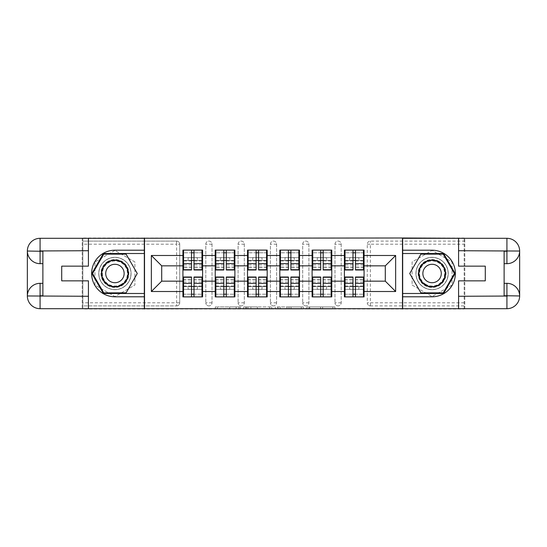 <?xml version="1.0" encoding="UTF-8"?>
<svg xmlns="http://www.w3.org/2000/svg" width="547" height="547" viewBox="0 0 547 547"><rect width="100%" height="100%" fill="white"/><g stroke="black" fill="none" stroke-linecap="round" stroke-linejoin="round"><path stroke-width="0.41" stroke-dasharray="2.73 2.05" d="M240.379 309.007L217.364 309.007L240.379 309.007L240.379 306.935L229.658 306.935L229.658 309.007L229.658 306.935L240.379 306.935L240.379 309.007L240.379 306.935L229.658 306.935L229.658 309.007L229.658 306.935L240.379 306.935L217.364 306.935L240.379 306.935M432.082 289.65A16.15 16.15 0 0 1 415.932 273.5A16.15 16.15 0 0 1 432.082 257.35A16.15 16.15 0 0 0 415.932 273.5A16.15 16.15 0 0 0 432.082 289.65A16.15 16.15 0 0 0 448.225 273.5A16.15 16.15 0 0 0 432.082 257.35A16.15 16.15 0 0 1 448.225 273.5A16.15 16.15 0 0 1 432.082 289.65A16.15 16.15 0 0 0 448.225 273.5A16.15 16.15 0 0 0 432.082 257.35A16.15 16.15 0 0 1 448.225 273.5A16.15 16.15 0 0 1 432.082 289.65A16.15 16.15 0 0 1 415.932 273.5A16.15 16.15 0 0 1 432.082 257.35A16.15 16.15 0 0 0 415.932 273.5A16.15 16.15 0 0 0 432.082 289.65M114.918 289.65A16.15 16.15 0 0 1 98.775 273.5A16.15 16.15 0 0 1 114.918 257.35A16.15 16.15 0 0 1 131.068 273.5A16.15 16.15 0 0 1 114.918 289.65A16.15 16.15 0 0 1 98.775 273.5A16.15 16.15 0 0 1 114.918 257.35A16.15 16.15 0 0 1 131.068 273.5A16.15 16.15 0 0 1 114.918 289.65A16.15 16.15 0 0 1 98.775 273.5A16.15 16.15 0 0 1 114.918 257.35A16.15 16.15 0 0 0 98.775 273.5A16.15 16.15 0 0 0 114.918 289.65A16.15 16.15 0 0 0 131.068 273.5A16.15 16.15 0 0 0 114.918 257.35A16.15 16.15 0 0 1 131.068 273.5A16.15 16.15 0 0 1 114.918 289.65M332.891 309.007L308.911 309.007L332.891 309.007L332.891 306.935L322.627 306.935L334.921 306.935L334.921 309.007L334.921 306.935L308.911 306.935L334.921 306.935L334.921 309.007L334.921 306.935L332.891 306.935L332.891 309.007M320.59 309.007L309.718 309.007L320.59 309.007L320.59 306.935L322.627 306.935L320.59 306.935L320.59 309.007L320.59 306.935L309.718 306.935L309.718 309.007L309.718 306.935L320.59 306.935L320.59 309.007M306.874 309.007L308.911 309.007L306.874 309.007L306.874 306.935L308.911 306.935L306.874 306.935L306.874 309.007M215.333 309.007L217.364 309.007L215.333 309.007L215.333 306.935L217.364 306.935L215.333 306.935L215.333 309.007M176.613 305.896A3.104 3.104 0 0 0 179.717 302.792L176.613 302.792L176.613 305.896A3.104 3.104 0 0 0 179.717 302.792L179.717 244.208A3.104 3.104 0 0 0 176.613 241.104L82.829 241.104L82.829 237.993L464.171 237.993L464.171 241.104L370.387 241.104A3.104 3.104 0 0 0 367.283 244.208L367.283 302.792A3.104 3.104 0 0 0 370.387 305.896L464.171 305.896L464.171 241.104L370.387 241.104A3.104 3.104 0 0 0 367.283 244.208L367.283 302.792A3.104 3.104 0 0 0 370.387 305.896L464.171 305.896L464.171 309.007L82.829 309.007L82.829 305.896L176.613 305.896L82.829 305.896L82.829 244.208L176.613 244.208L176.613 302.792L82.829 302.792M271.722 309.007L269.692 309.007L271.722 309.007L271.722 306.935L271.722 309.007M245.712 309.007L269.692 309.007L243.682 309.007L245.712 309.007L245.712 306.935L271.722 306.935L243.682 306.935L243.682 309.007L243.682 306.935L245.712 306.935L245.712 309.007M277.308 309.007L303.318 309.007L275.278 309.007L277.308 309.007L277.308 306.935L303.318 306.935L303.318 309.007L303.318 306.935L291.025 306.935L291.025 309.007M344.405 286.649L364.07 286.649L364.07 296.891L344.405 296.891L344.405 250.109L364.07 250.109L364.07 260.351L344.405 260.351M363.454 286.649L345.027 286.649M364.07 286.649L364.07 260.351M345.027 260.351L363.454 260.351M363.454 257.664L345.027 257.664M345.027 289.336L363.454 289.336M312.111 286.649L331.776 286.649L331.776 296.891L312.111 296.891L312.111 250.109L331.776 250.109L331.776 260.351L312.111 260.351M331.154 286.649L312.734 286.649M331.776 286.649L331.776 260.351M312.734 260.351L331.154 260.351M331.154 257.664L312.734 257.664M312.734 289.336L331.154 289.336M279.811 286.649L299.482 286.649L299.482 296.891L279.811 296.891L279.811 250.109L299.482 250.109L299.482 260.351L279.811 260.351M298.86 286.649L280.433 286.649M299.482 286.649L299.482 260.351M280.433 260.351L298.86 260.351M298.86 257.664L280.433 257.664M280.433 289.336L298.86 289.336M247.517 286.649L267.189 286.649L267.189 296.891L247.517 296.891L247.517 250.109L267.189 250.109L267.189 260.351L247.517 260.351M266.567 286.649L248.14 286.649M267.189 286.649L267.189 260.351M248.14 260.351L266.567 260.351M266.567 257.664L248.14 257.664M248.14 289.336L266.567 289.336M215.224 286.649L234.889 286.649L234.889 296.891L215.224 296.891L215.224 250.109L234.889 250.109L234.889 260.351L215.224 260.351M234.266 286.649L215.846 286.649M234.889 286.649L234.889 260.351M215.846 260.351L234.266 260.351M234.266 257.664L215.846 257.664M215.846 289.336L234.266 289.336M331.776 281.158L344.405 281.158M344.405 265.842L331.776 265.842M299.482 281.158L312.111 281.158M312.111 265.842L299.482 265.842M267.189 281.158L279.811 281.158M279.811 265.842L267.189 265.842M234.889 281.158L247.517 281.158M247.517 265.842L234.889 265.842M202.595 281.158L215.224 281.158M215.224 265.842L202.595 265.842M179.717 302.792L179.717 244.208A3.104 3.104 0 0 0 176.613 241.104L82.829 241.104L82.829 244.208M182.93 286.649L202.595 286.649L202.595 296.891L182.93 296.891L182.93 250.109L202.595 250.109L202.595 260.351L182.93 260.351M201.973 286.649L183.546 286.649M202.595 286.649L202.595 260.351M183.546 260.351L201.973 260.351M201.973 257.664L183.546 257.664M183.546 289.336L201.973 289.336M182.93 265.842L161.707 265.842L161.707 281.158L182.93 281.158M82.829 238.307L82.829 308.693M464.171 308.693L464.171 238.307M364.07 281.158L385.293 281.158L385.293 265.842L364.07 265.842M182.93 257.664L202.595 257.664M202.595 289.336L182.93 289.336M341.198 302.792L334.983 302.792A3.104 3.104 0 0 0 338.094 305.896A3.104 3.104 0 0 0 341.198 302.792L341.198 244.208A3.104 3.104 0 0 0 338.094 241.104A3.104 3.104 0 0 0 334.983 244.208L334.983 302.792L334.983 244.208A3.104 3.104 0 0 1 338.094 241.104A3.104 3.104 0 0 1 341.198 244.208L341.198 302.792A3.104 3.104 0 0 1 338.094 305.896A3.104 3.104 0 0 1 334.983 302.792A3.104 3.104 0 0 0 338.094 305.896M312.111 257.664L331.776 257.664M331.776 289.336L312.111 289.336M276.604 302.792L270.396 302.792A3.104 3.104 0 0 0 273.5 305.896A3.104 3.104 0 0 0 276.604 302.792L276.604 244.208A3.104 3.104 0 0 0 273.5 241.104A3.104 3.104 0 0 0 270.396 244.208L270.396 302.792L270.396 244.208A3.104 3.104 0 0 1 273.5 241.104A3.104 3.104 0 0 1 276.604 244.208L276.604 302.792A3.104 3.104 0 0 1 273.5 305.896A3.104 3.104 0 0 1 270.396 302.792A3.104 3.104 0 0 0 273.5 305.896M247.517 257.664L267.189 257.664M267.189 289.336L247.517 289.336M212.017 302.792L205.802 302.792A3.104 3.104 0 0 0 208.906 305.896A3.104 3.104 0 0 0 212.017 302.792L212.017 244.208A3.104 3.104 0 0 0 208.906 241.104A3.104 3.104 0 0 0 205.802 244.208L205.802 302.792L205.802 244.208A3.104 3.104 0 0 1 208.906 241.104A3.104 3.104 0 0 1 212.017 244.208L212.017 302.792A3.104 3.104 0 0 1 208.906 305.896A3.104 3.104 0 0 1 205.802 302.792A3.104 3.104 0 0 0 208.906 305.896M234.889 289.336L215.224 289.336M215.224 257.664L234.889 257.664M244.311 302.792L238.102 302.792A3.104 3.104 0 0 0 241.206 305.896A3.104 3.104 0 0 0 244.311 302.792L244.311 244.208A3.104 3.104 0 0 0 241.206 241.104A3.104 3.104 0 0 0 238.102 244.208L238.102 302.792L238.102 244.208A3.104 3.104 0 0 1 241.206 241.104A3.104 3.104 0 0 1 244.311 244.208L244.311 302.792A3.104 3.104 0 0 1 241.206 305.896A3.104 3.104 0 0 1 238.102 302.792A3.104 3.104 0 0 0 241.206 305.896M299.482 289.336L279.811 289.336M279.811 257.664L299.482 257.664M308.898 302.792L302.689 302.792A3.104 3.104 0 0 0 305.794 305.896A3.104 3.104 0 0 0 308.898 302.792L308.898 244.208A3.104 3.104 0 0 0 305.794 241.104A3.104 3.104 0 0 0 302.689 244.208L302.689 302.792L302.689 244.208A3.104 3.104 0 0 1 305.794 241.104A3.104 3.104 0 0 1 308.898 244.208L308.898 302.792A3.104 3.104 0 0 1 305.794 305.896A3.104 3.104 0 0 1 302.689 302.792A3.104 3.104 0 0 0 305.794 305.896M364.07 289.336L344.405 289.336M344.405 257.664L364.07 257.664M144.524 309.007L144.524 237.993M114.918 250.43L94.946 261.965L94.946 285.035L114.918 296.57L134.897 285.035L134.897 261.965L114.918 250.43L94.946 261.965L94.946 285.035L114.918 296.57L134.897 285.035L134.897 261.965L114.918 250.43M402.476 237.993L402.476 309.007M412.103 285.035L432.082 296.57L452.054 285.035L452.054 261.965L432.082 250.43L412.103 261.965L412.103 285.035L432.082 296.57L452.054 285.035L452.054 261.965L432.082 250.43L412.103 261.965L412.103 285.035M247.948 309.007L250.895 309.007L247.948 309.007L247.948 306.935L246.526 306.935L246.526 309.007L246.526 306.935L250.895 306.935L247.948 306.935L247.948 309.007M250.895 309.007L257.398 309.007L250.895 309.007L250.895 306.935L257.398 306.935L257.398 309.007L257.398 306.935L250.895 306.935L250.895 309.007M277.308 306.935L288.994 306.935L288.994 309.007L288.994 306.935L286.963 306.935L288.994 306.935L288.994 309.007L288.994 306.935L291.025 306.935M278.122 306.935L278.122 309.007L278.122 306.935M275.278 306.935L275.278 309.007L275.278 306.935M201.973 269.979L201.973 263.538L201.973 267.292L194 267.292L194 250.109L183.546 250.109L183.546 260.461L197.419 260.461L197.419 257.767L188.106 257.767L188.106 260.461L188.106 257.767L197.419 257.767L197.419 260.461L201.973 260.461L201.973 250.109L183.546 250.109M201.973 267.292L201.973 252.796L183.546 252.796L183.546 260.461L191.518 260.461M194 269.979L194 267.292M201.973 264.912L194 264.912M191.518 269.979L191.518 263.538L191.518 267.292L183.546 267.292L183.546 252.796L191.518 252.796L191.518 250.109M191.518 267.292L191.518 252.796M183.546 269.979L183.546 267.292M191.518 264.912L183.546 264.912M194 260.461L201.973 260.461L201.973 252.796L194 252.796M201.973 250.109L194 250.109M191.518 263.538L183.546 263.538M201.973 263.538L194 263.538M183.546 277.021L183.546 283.462L183.546 279.708L191.518 279.708L191.518 296.891L201.973 296.891L201.973 286.539L188.106 286.539L188.106 289.233L197.419 289.233L197.419 286.539L197.419 289.233L188.106 289.233L188.106 286.539L183.546 286.539L183.546 296.891L201.973 296.891M183.546 279.708L183.546 294.204L201.973 294.204L201.973 286.539L194 286.539M191.518 277.021L191.518 279.708M183.546 282.088L191.518 282.088M194 277.021L194 283.462L194 279.708L201.973 279.708L201.973 294.204L194 294.204L194 296.891M194 279.708L194 294.204M201.973 277.021L201.973 279.708M194 282.088L201.973 282.088M191.518 286.539L183.546 286.539L183.546 294.204L191.518 294.204M183.546 296.891L191.518 296.891M194 283.462L201.973 283.462M183.546 283.462L191.518 283.462M107.937 261.398A13.976 13.976 0 0 0 102.815 280.488A13.976 13.976 0 0 0 121.906 285.602A13.976 13.976 0 0 0 127.02 266.512A13.976 13.976 0 0 0 107.937 261.398M121.393 284.707A12.937 12.937 0 0 1 103.718 279.968A12.937 12.937 0 0 1 108.45 262.293A12.937 12.937 0 0 0 103.718 279.968A12.937 12.937 0 0 0 121.393 284.707A12.937 12.937 0 0 0 126.125 267.032A12.937 12.937 0 0 0 108.45 262.293A12.937 12.937 0 0 1 126.125 267.032A12.937 12.937 0 0 1 121.393 284.707A12.937 12.937 0 0 0 126.125 267.032A12.937 12.937 0 0 0 108.45 262.293M119.526 281.479A9.21 9.21 0 0 1 106.945 278.108A9.21 9.21 0 0 1 110.316 265.521A9.21 9.21 0 0 1 122.897 268.892A9.21 9.21 0 0 1 119.526 281.479M106.897 259.606A16.048 16.048 0 0 1 128.819 265.48A16.048 16.048 0 0 1 122.945 287.394A16.048 16.048 0 0 1 101.024 281.52A16.048 16.048 0 0 1 106.897 259.606A16.048 16.048 0 0 1 128.819 265.48A16.048 16.048 0 0 1 122.945 287.394A16.048 16.048 0 0 1 101.024 281.52A16.048 16.048 0 0 1 106.897 259.606M137.27 273.5L126.097 292.857L103.745 292.857L92.573 273.5L103.745 254.143L126.097 254.143L137.27 273.5M439.063 261.398A13.976 13.976 0 0 0 419.98 266.512A13.976 13.976 0 0 0 425.094 285.602A13.976 13.976 0 0 0 444.185 280.488A13.976 13.976 0 0 0 439.063 261.398M425.607 284.707A12.937 12.937 0 0 1 420.875 267.032A12.937 12.937 0 0 1 438.55 262.293A12.937 12.937 0 0 0 420.875 267.032A12.937 12.937 0 0 0 425.607 284.707A12.937 12.937 0 0 0 443.282 279.968A12.937 12.937 0 0 0 438.55 262.293A12.937 12.937 0 0 1 443.282 279.968A12.937 12.937 0 0 1 425.607 284.707A12.937 12.937 0 0 0 443.282 279.968A12.937 12.937 0 0 0 438.55 262.293M427.474 281.479A9.21 9.21 0 0 1 424.103 268.892A9.21 9.21 0 0 1 436.684 265.521A9.21 9.21 0 0 1 440.055 278.108A9.21 9.21 0 0 1 427.474 281.479M440.103 259.606A16.048 16.048 0 0 1 445.976 281.52A16.048 16.048 0 0 1 424.055 287.394A16.048 16.048 0 0 1 418.181 265.48A16.048 16.048 0 0 1 440.103 259.606A16.048 16.048 0 0 1 445.976 281.52A16.048 16.048 0 0 1 424.055 287.394A16.048 16.048 0 0 1 418.181 265.48A16.048 16.048 0 0 1 440.103 259.606M443.255 292.857L420.903 292.857L409.73 273.5L420.903 254.143L443.255 254.143L454.427 273.5L443.255 292.857M88.423 238.307L88.423 266.15L61.715 266.15L61.715 280.85L88.423 280.85L88.423 308.693M144.319 238.307L144.319 308.693L40.081 308.693A12.731 12.731 0 0 1 27.35 295.961L27.35 251.039A12.731 12.731 0 0 1 40.081 238.307L82.214 238.307L82.214 308.693L82.214 238.307L144.319 238.307M42.878 251.244L42.878 283.332L40.081 283.332M42.878 263.668L40.081 263.668M42.878 283.332L42.878 295.756M144.319 250.211L114.918 250.211A23.289 23.289 0 0 0 91.629 273.5A23.289 23.289 0 0 0 114.918 296.789L144.319 296.789M144.319 253.521L103.39 253.521L91.855 273.5L103.39 293.479L144.319 293.479M458.577 308.693L458.577 280.85L485.285 280.85L485.285 266.15L458.577 266.15L458.577 238.307M402.681 308.693L402.681 238.307L506.919 238.307A12.731 12.731 0 0 1 519.65 251.039L519.65 295.961A12.731 12.731 0 0 1 506.919 308.693L464.786 308.693L464.786 238.307L464.786 308.693L402.681 308.693M504.122 295.756L504.122 263.668L506.919 263.668M504.122 283.332L506.919 283.332M504.122 263.668L504.122 251.244M402.681 296.789L432.082 296.789A23.289 23.289 0 0 0 455.371 273.5A23.289 23.289 0 0 0 432.082 250.211L402.681 250.211M402.681 293.479L443.61 293.479L455.145 273.5L443.61 253.521L402.681 253.521M234.266 269.979L234.266 263.538L234.266 267.292L226.301 267.292L226.301 250.109L215.846 250.109L215.846 260.461L229.713 260.461L229.713 257.767L220.4 257.767L220.4 260.461L220.4 257.767L229.713 257.767L229.713 260.461L234.266 260.461L234.266 250.109L215.846 250.109M234.266 267.292L234.266 252.796L215.846 252.796L215.846 260.461L223.812 260.461M226.301 269.979L226.301 267.292M234.266 264.912L226.301 264.912M223.812 269.979L223.812 263.538L223.812 267.292L215.846 267.292L215.846 252.796L223.812 252.796L223.812 250.109M223.812 267.292L223.812 252.796M215.846 269.979L215.846 267.292M223.812 264.912L215.846 264.912M226.301 260.461L234.266 260.461L234.266 252.796L226.301 252.796M234.266 250.109L226.301 250.109M223.812 263.538L215.846 263.538M234.266 263.538L226.301 263.538M266.567 269.979L266.567 263.538L266.567 267.292L258.594 267.292L258.594 250.109L248.14 250.109L248.14 260.461L262.013 260.461L262.013 257.767L252.693 257.767L252.693 260.461L252.693 257.767L262.013 257.767L262.013 260.461L266.567 260.461L266.567 250.109L248.14 250.109M266.567 267.292L266.567 252.796L248.14 252.796L248.14 260.461L256.112 260.461M258.594 269.979L258.594 267.292M266.567 264.912L258.594 264.912M256.112 269.979L256.112 263.538L256.112 267.292L248.14 267.292L248.14 252.796L256.112 252.796L256.112 250.109M256.112 267.292L256.112 252.796M248.14 269.979L248.14 267.292M256.112 264.912L248.14 264.912M258.594 260.461L266.567 260.461L266.567 252.796L258.594 252.796M266.567 250.109L258.594 250.109M256.112 263.538L248.14 263.538M266.567 263.538L258.594 263.538M298.86 269.979L298.86 263.538L298.86 267.292L290.888 267.292L290.888 250.109L280.433 250.109L280.433 260.461L294.307 260.461L294.307 257.767L284.987 257.767L284.987 260.461L284.987 257.767L294.307 257.767L294.307 260.461L298.86 260.461L298.86 250.109L280.433 250.109M298.86 267.292L298.86 252.796L280.433 252.796L280.433 260.461L288.406 260.461M290.888 269.979L290.888 267.292M298.86 264.912L290.888 264.912M288.406 269.979L288.406 263.538L288.406 267.292L280.433 267.292L280.433 252.796L288.406 252.796L288.406 250.109M288.406 267.292L288.406 252.796M280.433 269.979L280.433 267.292M288.406 264.912L280.433 264.912M290.888 260.461L298.86 260.461L298.86 252.796L290.888 252.796M298.86 250.109L290.888 250.109M288.406 263.538L280.433 263.538M298.86 263.538L290.888 263.538M331.154 269.979L331.154 263.538L331.154 267.292L323.188 267.292L323.188 250.109L312.734 250.109L312.734 260.461L326.6 260.461L326.6 257.767L317.287 257.767L317.287 260.461L317.287 257.767L326.6 257.767L326.6 260.461L331.154 260.461L331.154 250.109L312.734 250.109M331.154 267.292L331.154 252.796L312.734 252.796L312.734 260.461L320.699 260.461M323.188 269.979L323.188 267.292M331.154 264.912L323.188 264.912M320.699 269.979L320.699 263.538L320.699 267.292L312.734 267.292L312.734 252.796L320.699 252.796L320.699 250.109M320.699 267.292L320.699 252.796M312.734 269.979L312.734 267.292M320.699 264.912L312.734 264.912M323.188 260.461L331.154 260.461L331.154 252.796L323.188 252.796M331.154 250.109L323.188 250.109M320.699 263.538L312.734 263.538M331.154 263.538L323.188 263.538M363.454 269.979L363.454 263.538L363.454 267.292L355.482 267.292L355.482 250.109L345.027 250.109L345.027 260.461L358.894 260.461L358.894 257.767L349.581 257.767L349.581 260.461L349.581 257.767L358.894 257.767L358.894 260.461L363.454 260.461L363.454 250.109L345.027 250.109M363.454 267.292L363.454 252.796L345.027 252.796L345.027 260.461L353 260.461M355.482 269.979L355.482 267.292M363.454 264.912L355.482 264.912M353 269.979L353 263.538L353 267.292L345.027 267.292L345.027 252.796L353 252.796L353 250.109M353 267.292L353 252.796M345.027 269.979L345.027 267.292M353 264.912L345.027 264.912M355.482 260.461L363.454 260.461L363.454 252.796L355.482 252.796M363.454 250.109L355.482 250.109M353 263.538L345.027 263.538M363.454 263.538L355.482 263.538M215.846 277.021L215.846 283.462L215.846 279.708L223.812 279.708L223.812 296.891L234.266 296.891L234.266 286.539L220.4 286.539L220.4 289.233L229.713 289.233L229.713 286.539L229.713 289.233L220.4 289.233L220.4 286.539L215.846 286.539L215.846 296.891L234.266 296.891M215.846 279.708L215.846 294.204L234.266 294.204L234.266 286.539L226.301 286.539M223.812 277.021L223.812 279.708M215.846 282.088L223.812 282.088M226.301 277.021L226.301 283.462L226.301 279.708L234.266 279.708L234.266 294.204L226.301 294.204L226.301 296.891M226.301 279.708L226.301 294.204M234.266 277.021L234.266 279.708M226.301 282.088L234.266 282.088M223.812 286.539L215.846 286.539L215.846 294.204L223.812 294.204M215.846 296.891L223.812 296.891M226.301 283.462L234.266 283.462M215.846 283.462L223.812 283.462M248.14 277.021L248.14 283.462L248.14 279.708L256.112 279.708L256.112 296.891L266.567 296.891L266.567 286.539L252.693 286.539L252.693 289.233L262.013 289.233L262.013 286.539L262.013 289.233L252.693 289.233L252.693 286.539L248.14 286.539L248.14 296.891L266.567 296.891M248.14 279.708L248.14 294.204L266.567 294.204L266.567 286.539L258.594 286.539M256.112 277.021L256.112 279.708M248.14 282.088L256.112 282.088M258.594 277.021L258.594 283.462L258.594 279.708L266.567 279.708L266.567 294.204L258.594 294.204L258.594 296.891M258.594 279.708L258.594 294.204M266.567 277.021L266.567 279.708M258.594 282.088L266.567 282.088M256.112 286.539L248.14 286.539L248.14 294.204L256.112 294.204M248.14 296.891L256.112 296.891M258.594 283.462L266.567 283.462M248.14 283.462L256.112 283.462M280.433 277.021L280.433 283.462L280.433 279.708L288.406 279.708L288.406 296.891L298.86 296.891L298.86 286.539L284.987 286.539L284.987 289.233L294.307 289.233L294.307 286.539L294.307 289.233L284.987 289.233L284.987 286.539L280.433 286.539L280.433 296.891L298.86 296.891M280.433 279.708L280.433 294.204L298.86 294.204L298.86 286.539L290.888 286.539M288.406 277.021L288.406 279.708M280.433 282.088L288.406 282.088M290.888 277.021L290.888 283.462L290.888 279.708L298.86 279.708L298.86 294.204L290.888 294.204L290.888 296.891M290.888 279.708L290.888 294.204M298.86 277.021L298.86 279.708M290.888 282.088L298.86 282.088M288.406 286.539L280.433 286.539L280.433 294.204L288.406 294.204M280.433 296.891L288.406 296.891M290.888 283.462L298.86 283.462M280.433 283.462L288.406 283.462M312.734 277.021L312.734 283.462L312.734 279.708L320.699 279.708L320.699 296.891L331.154 296.891L331.154 286.539L317.287 286.539L317.287 289.233L326.6 289.233L326.6 286.539L326.6 289.233L317.287 289.233L317.287 286.539L312.734 286.539L312.734 296.891L331.154 296.891M312.734 279.708L312.734 294.204L331.154 294.204L331.154 286.539L323.188 286.539M320.699 277.021L320.699 279.708M312.734 282.088L320.699 282.088M323.188 277.021L323.188 283.462L323.188 279.708L331.154 279.708L331.154 294.204L323.188 294.204L323.188 296.891M323.188 279.708L323.188 294.204M331.154 277.021L331.154 279.708M323.188 282.088L331.154 282.088M320.699 286.539L312.734 286.539L312.734 294.204L320.699 294.204M312.734 296.891L320.699 296.891M323.188 283.462L331.154 283.462M312.734 283.462L320.699 283.462M345.027 277.021L345.027 283.462L345.027 279.708L353 279.708L353 296.891L363.454 296.891L363.454 286.539L349.581 286.539L349.581 289.233L358.894 289.233L358.894 286.539L358.894 289.233L349.581 289.233L349.581 286.539L345.027 286.539L345.027 296.891L363.454 296.891M345.027 279.708L345.027 294.204L363.454 294.204L363.454 286.539L355.482 286.539M353 277.021L353 279.708M345.027 282.088L353 282.088M355.482 277.021L355.482 283.462L355.482 279.708L363.454 279.708L363.454 294.204L355.482 294.204L355.482 296.891M355.482 279.708L355.482 294.204M363.454 277.021L363.454 279.708M355.482 282.088L363.454 282.088M353 286.539L345.027 286.539L345.027 294.204L353 294.204M345.027 296.891L353 296.891M355.482 283.462L363.454 283.462M345.027 283.462L353 283.462M238.957 306.935L238.957 309.007L238.957 306.935M176.613 241.104L176.613 244.208L179.717 244.208A3.104 3.104 0 0 0 176.613 241.104M464.171 302.792L370.387 302.792L370.387 244.208L464.171 244.208M367.283 244.208L370.387 244.208L370.387 241.104M370.387 305.896L370.387 302.792L367.283 302.792A3.104 3.104 0 0 0 370.387 305.896M208.906 241.104A3.104 3.104 0 0 1 212.017 244.208L205.802 244.208M241.206 241.104A3.104 3.104 0 0 1 244.311 244.208L238.102 244.208M273.5 241.104A3.104 3.104 0 0 1 276.604 244.208L270.396 244.208M305.794 241.104A3.104 3.104 0 0 1 308.898 244.208L302.689 244.208M338.094 241.104A3.104 3.104 0 0 1 341.198 244.208L334.983 244.208M236.16 306.935L236.16 309.007L236.16 306.935M217.364 306.935L217.364 309.007L217.364 306.935M269.692 306.935L269.692 309.007L269.692 306.935M301.288 306.935L301.288 309.007L301.288 306.935M286.963 306.935L286.963 309.007L286.963 306.935M280.153 306.935L280.153 309.007L280.153 306.935M322.627 306.935L322.627 309.007L322.627 306.935M308.911 306.935L308.911 309.007L308.911 306.935M201.973 267.093L194 267.093M191.518 267.093L183.546 267.093M191.518 260.974L183.546 260.974M201.973 260.974L194 260.974M183.546 279.907L191.518 279.907M194 279.907L201.973 279.907M194 286.026L201.973 286.026M183.546 286.026L191.518 286.026M121.181 284.337A12.513 12.513 0 0 1 104.08 279.756A12.513 12.513 0 0 1 108.662 262.663A12.513 12.513 0 0 1 125.755 267.244A12.513 12.513 0 0 1 121.181 284.337M425.819 284.337A12.513 12.513 0 0 1 421.245 267.244A12.513 12.513 0 0 1 438.338 262.663A12.513 12.513 0 0 1 442.92 279.756A12.513 12.513 0 0 1 425.819 284.337M234.266 267.093L226.301 267.093M223.812 267.093L215.846 267.093M223.812 260.974L215.846 260.974M234.266 260.974L226.301 260.974M266.567 267.093L258.594 267.093M256.112 267.093L248.14 267.093M256.112 260.974L248.14 260.974M266.567 260.974L258.594 260.974M298.86 267.093L290.888 267.093M288.406 267.093L280.433 267.093M288.406 260.974L280.433 260.974M298.86 260.974L290.888 260.974M331.154 267.093L323.188 267.093M320.699 267.093L312.734 267.093M320.699 260.974L312.734 260.974M331.154 260.974L323.188 260.974M363.454 267.093L355.482 267.093M353 267.093L345.027 267.093M353 260.974L345.027 260.974M363.454 260.974L355.482 260.974M215.846 279.907L223.812 279.907M226.301 279.907L234.266 279.907M226.301 286.026L234.266 286.026M215.846 286.026L223.812 286.026M248.14 279.907L256.112 279.907M258.594 279.907L266.567 279.907M258.594 286.026L266.567 286.026M248.14 286.026L256.112 286.026M280.433 279.907L288.406 279.907M290.888 279.907L298.86 279.907M290.888 286.026L298.86 286.026M280.433 286.026L288.406 286.026M312.734 279.907L320.699 279.907M323.188 279.907L331.154 279.907M323.188 286.026L331.154 286.026M312.734 286.026L320.699 286.026M345.027 279.907L353 279.907M355.482 279.907L363.454 279.907M355.482 286.026L363.454 286.026M345.027 286.026L353 286.026"/><path stroke-width="0.82" d="M82.829 308.693L464.171 308.693M364.07 286.649L363.454 286.649M345.027 286.649L344.405 286.649M344.405 260.351L345.027 260.351M363.454 260.351L364.07 260.351M364.07 257.664L363.454 257.664M345.027 257.664L344.405 257.664M344.405 289.336L345.027 289.336M363.454 289.336L364.07 289.336M331.776 286.649L331.154 286.649M312.734 286.649L312.111 286.649M312.111 260.351L312.734 260.351M331.154 260.351L331.776 260.351M331.776 257.664L331.154 257.664M312.734 257.664L312.111 257.664M312.111 289.336L312.734 289.336M331.154 289.336L331.776 289.336M299.482 286.649L298.86 286.649M280.433 286.649L279.811 286.649M279.811 260.351L280.433 260.351M298.86 260.351L299.482 260.351M299.482 257.664L298.86 257.664M280.433 257.664L279.811 257.664M279.811 289.336L280.433 289.336M298.86 289.336L299.482 289.336M267.189 286.649L266.567 286.649M248.14 286.649L247.517 286.649M247.517 260.351L248.14 260.351M266.567 260.351L267.189 260.351M267.189 257.664L266.567 257.664M248.14 257.664L247.517 257.664M247.517 289.336L248.14 289.336M266.567 289.336L267.189 289.336M234.889 286.649L234.266 286.649M215.846 286.649L215.224 286.649M215.224 260.351L215.846 260.351M234.266 260.351L234.889 260.351M234.889 257.664L234.266 257.664M215.846 257.664L215.224 257.664M215.224 289.336L215.846 289.336M234.266 289.336L234.889 289.336M464.171 238.307L402.476 237.993L402.476 309.007M402.476 237.993L82.829 238.307M144.524 309.007L144.524 237.993M385.293 281.158L385.293 265.842L364.07 265.842L364.07 281.158L385.293 281.158L395.645 291.51L395.645 255.49L364.07 255.49L364.07 250.109L344.405 250.109L344.405 265.842L331.776 265.842L331.776 281.158L344.405 281.158L344.405 265.842M395.645 291.51L364.07 291.51L364.07 296.891L344.405 296.891L344.405 291.51L331.776 291.51L331.776 296.891L312.111 296.891L312.111 291.51L299.482 291.51L299.482 296.891L279.811 296.891L279.811 291.51L267.189 291.51L267.189 296.891L247.517 296.891L247.517 291.51L234.889 291.51L234.889 296.891L215.224 296.891L215.224 291.51L202.595 291.51L202.595 296.891L182.93 296.891L182.93 291.51L151.355 291.51L151.355 255.49L182.93 255.49L182.93 265.842L161.707 265.842L161.707 281.158L182.93 281.158L182.93 265.842M344.405 255.49L331.776 255.49L331.776 250.109L312.111 250.109L312.111 255.49L299.482 255.49L299.482 250.109L279.811 250.109L279.811 255.49L267.189 255.49L267.189 250.109L247.517 250.109L247.517 255.49L234.889 255.49L234.889 250.109L215.224 250.109L215.224 255.49L202.595 255.49L202.595 250.109L182.93 250.109L182.93 255.49M344.405 281.158L344.405 291.51M331.776 281.158L331.776 291.51M331.776 255.49L331.776 265.842M299.482 281.158L312.111 281.158L312.111 265.842L299.482 265.842L299.482 291.51M312.111 281.158L312.111 291.51M312.111 255.49L312.111 265.842M299.482 255.49L299.482 265.842M267.189 281.158L279.811 281.158L279.811 265.842L267.189 265.842L267.189 291.51M279.811 281.158L279.811 291.51M279.811 255.49L279.811 265.842M267.189 255.49L267.189 265.842M234.889 281.158L247.517 281.158L247.517 265.842L234.889 265.842L234.889 291.51M247.517 281.158L247.517 291.51M247.517 255.49L247.517 265.842M234.889 255.49L234.889 265.842M202.595 281.158L215.224 281.158L215.224 265.842L202.595 265.842L202.595 291.51M215.224 281.158L215.224 291.51M215.224 255.49L215.224 265.842M202.595 255.49L202.595 265.842M202.595 286.649L201.973 286.649M183.546 286.649L182.93 286.649M182.93 260.351L183.546 260.351M201.973 260.351L202.595 260.351M202.595 257.664L201.973 257.664M183.546 257.664L182.93 257.664M182.93 289.336L183.546 289.336M201.973 289.336L202.595 289.336M182.93 281.158L182.93 291.51M161.707 281.158L151.355 291.51M151.355 255.49L161.707 265.842M364.07 281.158L364.07 291.51M364.07 255.49L364.07 265.842M395.645 255.49L385.293 265.842M201.973 250.109L201.973 269.979L194 269.979L194 250.109M191.518 250.109L191.518 269.979L183.546 269.979L183.546 250.109M191.518 252.796L194 252.796M194 260.461L191.518 260.461M183.546 296.891L183.546 277.021L191.518 277.021L191.518 296.891M194 296.891L194 277.021L201.973 277.021L201.973 296.891M194 294.204L191.518 294.204M191.518 286.539L194 286.539M108.19 261.849A13.456 13.456 0 0 0 103.267 280.228A13.456 13.456 0 0 0 121.646 285.151A13.456 13.456 0 0 0 126.576 266.772A13.456 13.456 0 0 0 108.19 261.849M110.316 265.521A9.21 9.21 0 0 0 106.945 278.108A9.21 9.21 0 0 0 119.526 281.479A9.21 9.21 0 0 0 122.897 268.892A9.21 9.21 0 0 0 110.316 265.521M137.27 273.5L126.097 292.857L103.745 292.857L92.573 273.5L103.745 254.143L126.097 254.143L137.27 273.5M438.81 261.849A13.456 13.456 0 0 0 420.424 266.772A13.456 13.456 0 0 0 425.354 285.151A13.456 13.456 0 0 0 443.733 280.228A13.456 13.456 0 0 0 438.81 261.849M436.684 265.521A9.21 9.21 0 0 0 424.103 268.892A9.21 9.21 0 0 0 427.474 281.479A9.21 9.21 0 0 0 440.055 278.108A9.21 9.21 0 0 0 436.684 265.521M443.255 292.857L420.903 292.857L409.73 273.5L420.903 254.143L443.255 254.143L454.427 273.5L443.255 292.857M42.878 263.668L40.081 263.668A12.731 12.731 0 0 1 27.35 251.039A12.731 12.731 0 0 1 40.081 238.307L144.319 238.307L144.319 250.211L114.918 250.211A23.289 23.289 0 0 0 91.629 273.5A23.289 23.289 0 0 0 114.918 296.789L144.319 296.789L144.319 308.693L40.081 308.693A12.731 12.731 0 0 1 27.35 295.961A12.731 12.731 0 0 1 40.081 283.332L42.878 283.332M144.319 296.789L144.319 250.211M88.423 238.307L88.423 266.15L61.715 266.15L61.715 280.85L88.423 280.85L88.423 308.693M40.081 263.668A12.731 12.731 0 0 1 27.35 251.039L40.081 251.244L40.081 263.668A12.731 12.731 0 0 1 27.35 251.039L27.35 295.961L88.423 296.276M40.081 296.276L40.081 308.693A12.731 12.731 0 0 1 27.35 295.961A12.731 12.731 0 0 1 40.081 283.332L40.081 295.756L42.878 295.756L42.878 251.244L40.081 251.244M144.319 253.521L103.39 253.521L91.855 273.5L103.39 293.479L144.319 293.479M504.122 283.332L506.919 283.332A12.731 12.731 0 0 1 519.65 295.961A12.731 12.731 0 0 1 506.919 308.693L402.681 308.693L402.681 296.789L432.082 296.789A23.289 23.289 0 0 0 455.371 273.5A23.289 23.289 0 0 0 432.082 250.211L402.681 250.211L402.681 238.307L506.919 238.307A12.731 12.731 0 0 1 519.65 251.039A12.731 12.731 0 0 1 506.919 263.668L504.122 263.668M402.681 250.211L402.681 296.789M458.577 308.693L458.577 280.85L485.285 280.85L485.285 266.15L458.577 266.15L458.577 238.307M506.919 283.332A12.731 12.731 0 0 1 519.65 295.961L506.919 295.756L506.919 283.332A12.731 12.731 0 0 1 519.65 295.961L519.65 251.039L458.577 250.724M506.919 250.724L506.919 238.307A12.731 12.731 0 0 1 519.65 251.039A12.731 12.731 0 0 1 506.919 263.668L506.919 251.244L504.122 251.244L504.122 295.756L506.919 295.756M402.681 293.479L443.61 293.479L455.145 273.5L443.61 253.521L402.681 253.521M234.266 250.109L234.266 269.979L226.301 269.979L226.301 250.109M223.812 250.109L223.812 269.979L215.846 269.979L215.846 250.109M223.812 252.796L226.301 252.796M226.301 260.461L223.812 260.461M266.567 250.109L266.567 269.979L258.594 269.979L258.594 250.109M256.112 250.109L256.112 269.979L248.14 269.979L248.14 250.109M256.112 252.796L258.594 252.796M258.594 260.461L256.112 260.461M298.86 250.109L298.86 269.979L290.888 269.979L290.888 250.109M288.406 250.109L288.406 269.979L280.433 269.979L280.433 250.109M288.406 252.796L290.888 252.796M290.888 260.461L288.406 260.461M331.154 250.109L331.154 269.979L323.188 269.979L323.188 250.109M320.699 250.109L320.699 269.979L312.734 269.979L312.734 250.109M320.699 252.796L323.188 252.796M323.188 260.461L320.699 260.461M363.454 250.109L363.454 269.979L355.482 269.979L355.482 250.109M353 250.109L353 269.979L345.027 269.979L345.027 250.109M353 252.796L355.482 252.796M355.482 260.461L353 260.461M215.846 296.891L215.846 277.021L223.812 277.021L223.812 296.891M226.301 296.891L226.301 277.021L234.266 277.021L234.266 296.891M226.301 294.204L223.812 294.204M223.812 286.539L226.301 286.539M248.14 296.891L248.14 277.021L256.112 277.021L256.112 296.891M258.594 296.891L258.594 277.021L266.567 277.021L266.567 296.891M258.594 294.204L256.112 294.204M256.112 286.539L258.594 286.539M280.433 296.891L280.433 277.021L288.406 277.021L288.406 296.891M290.888 296.891L290.888 277.021L298.86 277.021L298.86 296.891M290.888 294.204L288.406 294.204M288.406 286.539L290.888 286.539M312.734 296.891L312.734 277.021L320.699 277.021L320.699 296.891M323.188 296.891L323.188 277.021L331.154 277.021L331.154 296.891M323.188 294.204L320.699 294.204M320.699 286.539L323.188 286.539M345.027 296.891L345.027 277.021L353 277.021L353 296.891M355.482 296.891L355.482 277.021L363.454 277.021L363.454 296.891M355.482 294.204L353 294.204M353 286.539L355.482 286.539M191.518 263.592L183.546 263.592M191.518 269.719L183.546 269.719M201.973 263.592L194 263.592M201.973 269.719L194 269.719M194 283.408L201.973 283.408M194 277.281L201.973 277.281M183.546 283.408L191.518 283.408M183.546 277.281L191.518 277.281M88.423 250.724L39.787 250.95M27.35 295.961A12.731 12.731 0 0 1 40.081 283.332M27.35 251.039A12.731 12.731 0 0 1 40.081 238.307L40.081 250.724M458.577 296.276L507.213 296.05M519.65 251.039A12.731 12.731 0 0 1 506.919 263.668M519.65 295.961A12.731 12.731 0 0 1 506.919 308.693L506.919 296.276M223.812 263.592L215.846 263.592M223.812 269.719L215.846 269.719M234.266 263.592L226.301 263.592M234.266 269.719L226.301 269.719M256.112 263.592L248.14 263.592M256.112 269.719L248.14 269.719M266.567 263.592L258.594 263.592M266.567 269.719L258.594 269.719M288.406 263.592L280.433 263.592M288.406 269.719L280.433 269.719M298.86 263.592L290.888 263.592M298.86 269.719L290.888 269.719M320.699 263.592L312.734 263.592M320.699 269.719L312.734 269.719M331.154 263.592L323.188 263.592M331.154 269.719L323.188 269.719M353 263.592L345.027 263.592M353 269.719L345.027 269.719M363.454 263.592L355.482 263.592M363.454 269.719L355.482 269.719M226.301 283.408L234.266 283.408M226.301 277.281L234.266 277.281M215.846 283.408L223.812 283.408M215.846 277.281L223.812 277.281M258.594 283.408L266.567 283.408M258.594 277.281L266.567 277.281M248.14 283.408L256.112 283.408M248.14 277.281L256.112 277.281M290.888 283.408L298.86 283.408M290.888 277.281L298.86 277.281M280.433 283.408L288.406 283.408M280.433 277.281L288.406 277.281M323.188 283.408L331.154 283.408M323.188 277.281L331.154 277.281M312.734 283.408L320.699 283.408M312.734 277.281L320.699 277.281M355.482 283.408L363.454 283.408M355.482 277.281L363.454 277.281M345.027 283.408L353 283.408M345.027 277.281L353 277.281"/></g></svg>

